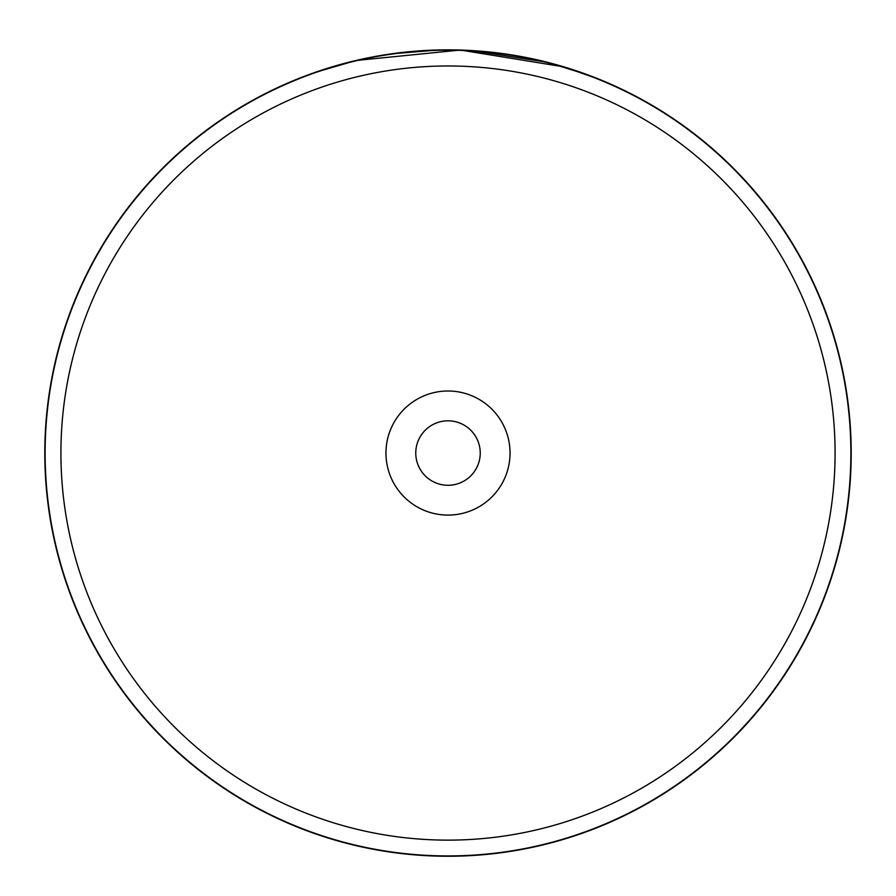 <?xml version="1.0" encoding="UTF-8"?>
<svg xmlns="http://www.w3.org/2000/svg" width="896" height="896" viewBox="0 0 896 896"><rect width="100%" height="100%" fill="white"/><g stroke="black" fill="none" stroke-linecap="round" stroke-linejoin="round"><path stroke-width="1.34" d="M835.083 453.051A387.083 387.083 0 0 0 448 65.968A387.083 387.083 0 0 0 60.917 453.051A387.083 387.083 0 0 0 448 840.134A387.083 387.083 0 0 0 835.083 453.051M850.875 453.051A402.875 402.875 0 0 0 448 50.176A402.875 402.875 0 0 0 45.125 453.051A402.875 402.875 0 0 0 448 855.926A402.875 402.875 0 0 0 850.875 453.051M385.952 453.051A62.048 62.048 0 0 0 448 515.099A62.048 62.048 0 0 0 510.048 453.051A62.048 62.048 0 0 0 448 391.003A62.048 62.048 0 0 0 385.952 453.051M415.766 453.051A32.234 32.234 0 0 0 448 485.285A32.234 32.234 0 0 0 480.234 453.051A32.234 32.234 0 0 0 448 420.818A32.234 32.234 0 0 0 415.766 453.051M342.261 63.963L314.138 72.722L355.947 60.502L460.331 50.042L563.886 66.864L600.6 79.845M597.352 78.534L593.118 76.877M588.09 74.973L547.366 62.283L471.643 50.546M574.347 70.157L572.902 69.686M572.04 69.406L565.432 67.334M561.848 66.259L556.45 64.714M539.112 60.278L537.981 60.021M537.286 59.864L544.667 61.611M460.645 50.053L450.038 49.862M438.715 49.963L391.238 53.872M382.794 55.16L374.696 56.571M360.472 59.461L354.906 60.749M345.688 63.045L343.605 63.605M343.213 63.706L344.187 63.448M362.096 59.114L365.546 58.374M445.446 49.862L435.4 50.053M434.717 50.075L424.323 50.546M422.498 50.658L419.037 50.893M370.082 57.456L368.334 57.803M415.722 51.15L414.826 51.218M414.254 51.262L412.171 51.442M388.976 54.197L388.349 54.286M851.2 453.051A403.2 403.2 0 0 0 448 49.851A403.2 403.2 0 0 0 44.8 453.051A403.2 403.2 0 0 0 448 856.251A403.2 403.2 0 0 0 851.2 453.051"/></g></svg>
